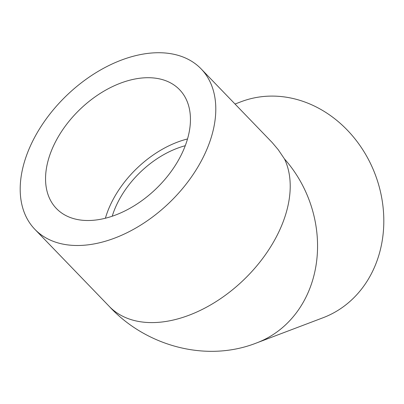<?xml version="1.0" encoding="UTF-8"?>
<svg xmlns="http://www.w3.org/2000/svg" width="404" height="404" viewBox="0 0 404 404"><rect width="100%" height="100%" fill="white"/><g stroke="black" fill="none" stroke-linecap="round" stroke-linejoin="round"><path stroke-width="0.61" d="M105.393 218.226A85.572 54.989 136 0 1 187.517 138.961M189.481 130.442A85.572 54.989 136 0 1 132.093 207.05A85.572 54.989 136 0 1 56.424 208.535A85.572 54.989 136 0 1 79.81 109.54A85.572 54.989 136 0 1 179.568 89.683A85.572 54.989 136 0 1 189.481 130.442M185.264 145.718A77.548 49.838 -44 0 0 112.226 216.211M235.037 104.025L241.122 101.717A115.524 99.596 69.2 0 1 249.879 98.919A115.524 99.596 69.2 0 1 376.993 179.452A115.524 99.596 69.2 0 1 323.023 317.756L256.762 342.875C205.646 363.105 145.263 345.506 109.292 306.434A115.524 74.24 136 0 0 234.921 287.784A115.524 74.24 136 0 0 284.497 158.964L278.23 149.702L272.205 142.556L201.121 68.882A115.524 74.24 -44 0 0 133.936 56.08A115.524 74.24 -44 0 0 36.703 133.613A115.524 74.24 -44 0 0 34.875 229.331A115.524 74.24 -44 0 0 169.554 202.525A115.524 74.24 -44 0 0 201.121 68.882M284.497 158.964A115.524 99.596 69.2 0 1 256.762 342.875M34.875 229.331L109.292 306.434"/></g></svg>
